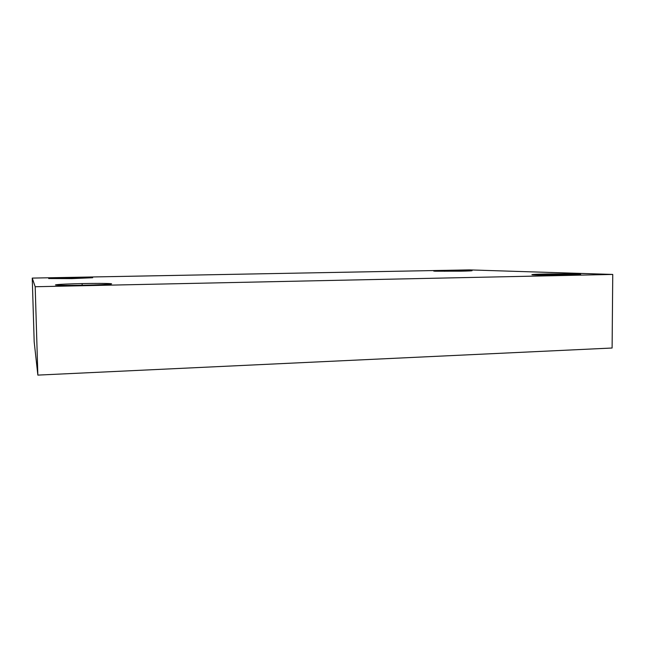 <?xml version="1.0" encoding="UTF-8"?>
<svg xmlns="http://www.w3.org/2000/svg" width="645" height="645" viewBox="0 0 645 645"><rect width="100%" height="100%" fill="white"/><g stroke="black" fill="none" stroke-linecap="round" stroke-linejoin="round"><path stroke-width="0.97" d="M82.165 285.259L82.117 283.59C74.199 283.727 56.042 284.316 55.454 284.937C55.897 285.566 76.868 285.413 85.438 285.195C76.739 285.413 56.865 285.55 55.47 284.961C55.76 284.34 73.893 283.736 82.117 283.59C90.308 283.397 108.916 283.244 111.529 283.792C112.625 284.372 94.331 285.034 85.438 285.195C93.775 285.042 111.287 284.445 111.633 283.856C111.029 283.228 90.365 283.381 82.117 283.59L82.165 285.259M543.59 275.101L543.598 274.061L531.899 274.641C531.738 275.246 562.795 275.205 569.253 274.964L535.245 274.931C526.86 274.585 537.091 274.173 543.598 274.061L576.694 274.069C585.91 274.399 576.203 274.843 569.253 274.964L580.661 274.383C580.508 273.77 549.766 273.827 543.598 274.061L543.59 275.101M444.655 271.311L444.655 270.578L433.69 271.045L461.304 271.166L435.431 271.198C430.11 270.964 439.277 270.666 444.655 270.578L470.012 270.545C475.897 270.763 466.98 271.077 461.304 271.166L472.075 270.707L444.655 270.578L444.655 271.311M69.837 278.648L69.805 277.64L48.673 278.519L71.829 278.616L48.681 278.535L69.805 277.64L92.622 277.697L71.829 278.616L92.678 277.737L69.805 277.64L69.837 278.648M32.25 278.092L469.294 269.892L612.75 274.439L612.105 348.018L612.75 274.439L35.185 286.735L37.853 375.108L612.105 348.018L37.853 375.108L35.185 286.735L32.25 278.092L34.185 341.89L32.25 278.092L35.185 286.735L612.75 274.439L469.294 269.892L32.25 278.092M34.185 341.89L37.853 375.108L34.185 341.89"/></g></svg>
